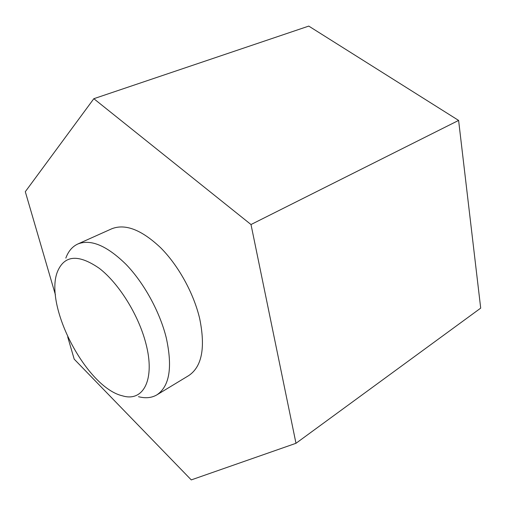 <?xml version="1.0" encoding="UTF-8"?>
<svg xmlns="http://www.w3.org/2000/svg" width="506" height="506" viewBox="0 0 506 506"><rect width="100%" height="100%" fill="white"/><g stroke="black" fill="none" stroke-linecap="round" stroke-linejoin="round"><path stroke-width="0.76" d="M67.709 336.92L74.205 359.159L191.268 479.903L295.985 443.294L480.7 308.129L458.607 120.422L308.761 26.097L93.825 98.708L25.3 191.704L55.439 294.897M295.985 443.294L251.001 224.537L93.825 98.708M458.607 120.422L251.001 224.537M145.817 343.239C155.525 379.475 143.35 402.2 122.623 395.869C86.703 387.843 43.649 305.719 57.482 271.608C64.477 255.03 78.424 253.942 99.328 268.351C118.821 283.347 138.499 314.858 145.817 343.239M65.824 258.098C68.329 251.254 72.333 246.548 77.829 243.993C90.852 238.883 106.924 245.682 126.045 264.385C143.925 282.905 159.694 311.576 166.183 337.47C172.717 367.147 169.63 386.274 156.911 394.844C151.68 397.912 145.538 398.526 138.48 396.691M77.829 243.993L111.737 228.788C125.26 223.45 141.547 229.749 160.604 247.7C178.397 265.492 193.741 293.309 199.693 318.66C205.6 347.755 201.938 366.736 188.7 375.604L156.911 394.844"/></g></svg>
